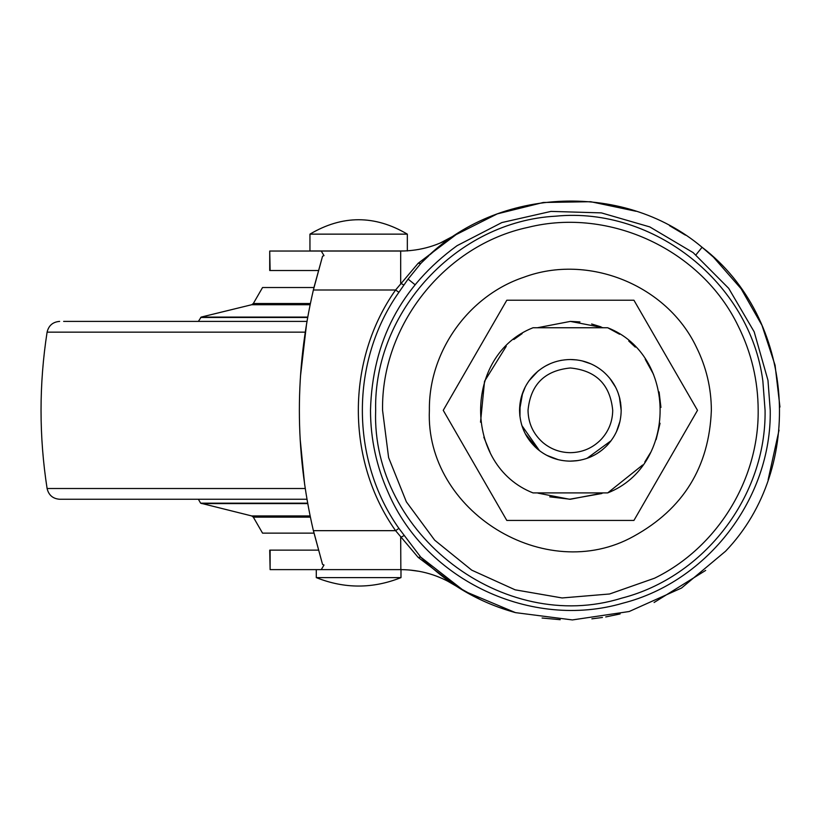 <?xml version="1.0" encoding="UTF-8"?>
<svg xmlns="http://www.w3.org/2000/svg" width="821" height="821" viewBox="0 0 821 821"><rect width="100%" height="100%" fill="white"/><g stroke="black" fill="none" stroke-linecap="round" stroke-linejoin="round"><path stroke-width="1.23" d="M313.961 533.137L262.617 533.137M313.961 287.524L262.556 287.524L253.32 303.524L251.719 304.724L201.176 317.08L198.384 321.401M306.962 321.401L63.638 321.401M306.962 499.26L59.656 499.26C52.852 498.727 48.675 495.145 47.095 488.505L151.454 488.505M610.773 379.518L615.637 387.245M619.578 397.672L619.824 398.667M608.176 444.274L607.222 445.31C597.103 455.634 584.819 460.909 570.369 461.145C558.013 461.012 547.073 457.01 537.55 449.128L525.255 433.724M599.997 451.612L599.207 452.166M552.41 457.872L547.515 455.717M580.724 460.078L575.685 460.868M618.88 425.442L617.792 428.572M610.65 379.364L613.985 384.269M519.816 415.477L519.549 410.336C519.734 396.892 524.383 385.223 533.506 375.351C543.625 365.027 555.909 359.752 570.369 359.516L576.732 359.916M582.181 360.912L590.884 363.847M560.517 360.481L561.615 360.275M523.388 390.97L524.783 387.871M537.55 449.128C525.861 438.835 519.857 425.904 519.549 410.326L519.549 410.315M527.072 436.936L525.532 434.247M537.632 449.2L534.676 446.501M519.837 415.724L519.549 410.326L522.649 392.869M529.083 380.698L531.587 377.496M537.663 371.441L538.781 370.528M546.345 365.55L548.254 364.586M528.765 381.16L533.506 375.351C543.625 365.027 555.909 359.752 570.369 359.516C582.725 359.649 593.665 363.652 603.178 371.533C614.878 381.827 620.881 394.757 621.179 410.326C621.004 423.769 616.345 435.438 607.222 445.31M519.97 416.822L520.083 403.019M521.386 396.789L525.307 386.835M558.27 459.688L546.807 455.347M539.53 450.719L521.91 425.617M619.958 421.409L616.427 431.784M611.101 440.713L587.005 458.344M578.138 460.55L570.369 461.145M609.777 378.255L615.688 387.358M619.383 396.943L621.179 410.326M570.369 359.516C582.725 359.649 593.665 363.652 603.178 371.533M543.02 442.663C533.281 434.083 528.272 423.308 528.026 410.326C530.53 384.608 544.651 370.497 570.369 367.982C596.087 370.497 610.198 384.608 612.712 410.326C612.558 421.532 608.689 431.251 601.085 439.481C592.649 448.081 582.407 452.484 570.369 452.679C560.066 452.566 550.953 449.231 543.02 442.663M603.373 492.908L570.369 499.26L549.721 496.828M537.95 493.134L569.517 499.25L601.783 493.524M603.373 327.753L570.369 321.401L537.365 327.753L570.369 321.401L579.944 321.924M591.633 323.987L601.105 326.891M506.803 520.432L443.237 410.326L506.803 300.229L633.935 300.229L697.501 410.326L633.935 520.432L506.803 520.432M607.694 492.908L533.034 492.908C463.157 465.62 463.157 355.041 533.034 327.753L607.694 327.753C677.582 355.041 677.582 465.62 607.694 492.908L642.638 465.004M644.813 461.987L650.386 452.853M656.123 439.625L660.053 423.287M660.936 407.432L659.099 391.915M653.567 374.417L645.203 359.229M635.3 347.119L628.753 341.033M619.619 334.27L607.694 327.753M522.156 333.593L513.833 339.514M506.249 346.288L484.544 381.252L480.531 422.199M483.826 437.224L490.014 452.238M519.549 410.326L519.97 403.85M521.089 397.949L524.445 388.569M529.022 380.79L537.878 371.256M545.555 365.981L550.244 363.672M611.44 380.41L615.586 387.153M590.576 456.948L585.435 458.857M577.163 460.684L569.866 461.145M557.767 459.555L556.874 459.319M553.262 458.18L549.475 456.65M537.745 449.292L537.037 448.687M525.851 434.832L525.276 433.755M521.858 425.463L521.643 424.755M619.804 422.076L618.552 426.468M610.721 441.216L606.421 446.142M601.978 450.113L596.662 453.818M618.121 392.972L619.886 398.955M620.553 402.341L620.655 403.019M457.071 245.674L501.857 222.563L551.004 211.397L601.383 212.885L649.791 226.914L693.15 252.622L728.699 288.345L754.181 331.828L767.974 380.308L770.242 410.326C771.668 498.101 708.061 581.412 623.006 603.148C531.649 630.046 426.202 580.601 388.466 493.154C376.562 466.831 370.569 439.225 370.497 410.326C372.334 341.238 401.192 286.355 457.071 245.674M621.651 598.16C503.55 635.054 371.174 533.968 375.659 410.326C373.401 311.621 457.102 221.352 555.704 216.18C653.957 206.482 750.271 283.153 762.863 381.077L765.069 410.326C766.465 495.833 704.5 576.989 621.651 598.16M654.573 578.2L609.603 593.983L562.108 597.955L515.147 589.827L471.736 570.154L434.678 540.177L406.364 501.836L388.61 457.605L382.565 410.326C381.067 325.27 444.849 245.058 528.057 227.355C609.931 206.933 701.698 250.056 738.233 326.122C751.431 352.64 758.07 380.708 758.173 410.326C758.902 479.926 717.113 547.648 654.573 578.2M414.954 284.651L408.078 279.099L398.903 292.286C350.177 361.086 350.177 459.575 398.903 528.375L420.752 557.141C447.404 584.039 478.982 602.532 515.485 612.63L464.419 591.192L420.752 557.141L418.156 557.377L395.589 530.664L398.903 528.375M450.103 582.007L456.096 586.05C439.214 575.223 420.742 569.743 400.689 569.62L321.237 569.62L324.008 565.033L322.54 564.407L313.376 530.664L395.589 530.664C345.918 460.53 345.918 360.132 395.589 289.998L418.156 263.284L420.752 263.52C492.415 187.188 622.113 179.696 702.078 247.275C794.728 317.912 806.253 467.2 725.559 551.23L681.533 588.031L629.173 611.522L572.401 619.927L515.485 612.63M418.156 263.284L456.096 234.611L439.389 246.68M437.696 248.055L429.906 254.746M428.829 255.731L421.963 262.299M314.084 287.032L322.54 256.255L313.376 289.998L395.589 289.998L398.903 292.286M432.564 568.276L445.526 578.702M480.932 599.905L456.096 586.05L418.156 557.377M322.54 256.255L324.008 255.618L321.237 251.041L400.689 251.041C420.742 250.918 439.214 245.438 456.096 234.611L497.29 213.871L543.256 202.479L590.679 201.709L635.998 211.264M400.802 251.041L403.439 251M313.376 289.998C294.698 370.22 294.698 450.442 313.376 530.664M322.54 564.407L313.017 529.135M304.642 484.493L300.117 438.609M300.455 376.398L306.644 323.279M409.73 250.641L410.479 250.569M418.382 249.492L424.129 248.301M440.066 243.098L456.096 234.611M270.119 550.142L270.119 569.62L269.719 550.142L318.374 550.142M318.374 270.52L269.719 270.52L269.719 251.041L270.119 270.52M270.119 569.62L321.237 569.62M403.932 535.651L400.689 537.365L400.843 569.62M620.122 613.944L605.724 616.94M602.429 617.474L591.869 618.839M560.22 619.691L542.076 618.018M515.28 612.569L498.193 607.119M654.091 602.491L705.68 570.41M695.962 254.849L702.078 247.275L713.449 257.147L741.137 288.787L761.96 325.311L775.075 365.263L779.95 407.031M779.037 430.142L768.128 479.792M685.453 235.145L669.515 225.652M321.237 251.041L270.119 251.041M419.449 571.365L409.145 569.969M402.003 569.63L400.987 569.62L400.987 577.615C372.755 588.862 344.522 588.862 316.29 577.615L400.987 577.615M456.096 586.05L447.127 580.847M439.543 577.337L436.259 576.044M316.29 577.615L316.29 569.62L400.987 569.62M309.948 234.139C342.408 214.938 374.869 214.938 407.339 234.139L309.948 234.139L309.948 250.959L404.835 250.959M310.122 304.724L251.719 304.724M307.731 317.08L201.176 317.08M307.659 317.481L200.642 317.481M307.659 503.181L200.642 503.181L251.719 515.937L253.32 517.138L310.369 517.138M307.731 503.581L201.668 503.581M310.122 515.937L252.057 515.937M310.369 303.524L253.32 303.524M305.227 332.156L47.095 332.156C48.665 325.516 52.852 321.935 59.656 321.401M305.227 488.505L49.188 488.505M633.586 536.349C545.472 585.506 424.95 511.134 429.383 410.326C428.562 351.881 468.309 295.827 523.747 277.282C588.216 253.155 666.826 284.959 696.382 347.119C706.286 367.028 711.284 388.097 711.355 410.326C709.18 466.995 683.257 508.999 633.586 536.349M420.752 263.52L408.078 279.099M400.689 251.041L400.689 283.296L403.932 285M198.384 499.26L200.642 503.181M262.556 533.137L253.32 517.138M47.095 332.156C39.018 384.269 39.018 436.392 47.095 488.505M702.078 247.275L705.834 250.384M451.817 583.197L456.014 585.999M407.339 234.139L407.339 250.959"/></g></svg>
